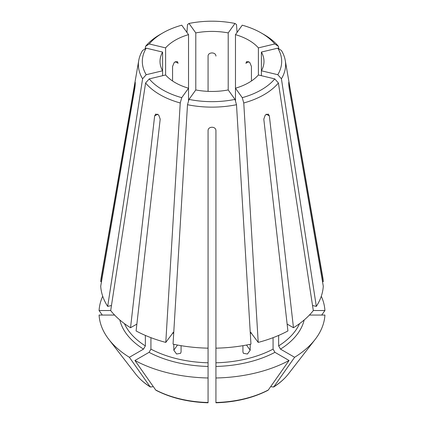 <?xml version="1.0" encoding="UTF-8"?>
<svg xmlns="http://www.w3.org/2000/svg" width="424" height="424" viewBox="0 0 424 424"><rect width="100%" height="100%" fill="white"/><g stroke="black" fill="none" stroke-linecap="round" stroke-linejoin="round"><path stroke-width="0.64" d="M188.526 101.098L188.526 34.641A51.993 30.019 0 0 0 165.604 47.88L165.604 74.979L149.232 78.896L145.596 82.972L110.691 310.596A111.353 64.289 0 0 0 130.534 327.736L154.638 115.938L155.73 114.072L158.73 115.005L160.198 119.149L136.088 330.948A111.353 64.289 0 0 0 165.784 342.401L173.416 332.236M208.067 130.597C208.067 126.14 215.927 126.14 215.933 130.597L215.933 348.162A111.353 64.289 0 0 0 250.955 344.14L236.497 104.712L234.991 99.407L228.207 89.952L228.207 32.908A51.993 30.019 0 0 0 195.793 32.908L195.793 89.952L189.009 99.407L187.503 104.712L173.045 344.14A111.353 64.289 0 0 0 208.067 348.162L208.067 130.597M248.766 61.597L245.883 63.261L246.784 61.496L249.757 62.445L251.437 66.467L251.437 80.989M246.487 345.041L250.192 350.197L247.441 354.008L243.418 353.335L242.926 351.936L242.926 345.671M235.474 101.098L235.474 88.213L242.252 97.668L243.758 102.974L258.216 342.401L250.584 332.236M250.192 350.197L250.192 344.304M165.604 47.88L149.232 43.964A69.679 40.227 0 0 1 162.731 32.982A69.679 40.227 0 0 1 181.748 25.191L188.526 34.641M156.08 390.329L155.672 389.969A266913.883 154103.542 120 0 1 134.933 360.495L149.068 352.333L150.923 349.127A90.392 52.189 0 0 0 208.067 362.79L208.067 338.188M208.067 362.79L208.067 402.196M215.933 338.188L215.933 402.196M215.933 337.562L215.933 337.112M208.067 91.361L208.067 56.095C208.067 51.892 215.927 51.892 215.933 56.095M181.075 345.671L181.075 351.936L180.582 353.335L176.564 354.008L173.808 350.197L173.808 344.304M165.604 74.979A51.993 30.019 0 0 0 172.563 80.989A51.993 30.019 0 0 0 188.526 88.213L181.748 97.668L180.242 102.974L165.784 342.401M237.069 32.415L236.497 24.56L234.991 23.453L228.207 32.908M130.534 327.736L136.873 324.079M124.449 323.639A90.392 52.189 0 0 0 145.363 345.915L145.363 335.421M145.363 345.915L143.508 349.127L129.373 357.289A266913.883 154103.542 120 0 0 150.117 386.762L150.446 387.075C144.335 383.195 139.39 378.828 135.611 373.963A83.682 48.315 0 0 0 150.117 386.762L152.121 386.937L153.128 386.359M150.923 349.127L150.923 337.668M162.599 75.7L162.599 70.787L146.222 74.703L142.586 78.779L107.685 306.404L111.475 305.497M261.401 75.7L261.401 52.073L277.778 48.156L281.414 50.493A73.606 42.495 0 0 1 285.246 60.415L322.802 277.524A111.353 64.289 0 0 1 323.284 281.642L289.189 83.761C288.59 79.654 288.59 84.191 289.189 88.298L323.284 286.184A111.353 64.289 0 0 1 316.315 306.404L281.414 78.779L277.778 74.703L261.401 70.787A51.993 30.019 0 0 0 263.993 61.427A51.993 30.019 0 0 0 261.401 52.073M135.187 82.177L100.716 281.642L101.5 281.642M110.701 310.522L99.078 310.522A266913.883 217935.316 180 0 0 102.29 315.064M135.24 83.761L134.811 83.761C135.41 79.654 135.41 84.191 134.811 88.298L100.716 286.184A111.353 64.289 0 0 0 107.685 306.404M114.591 315.064L99.078 315.064A112.991 65.232 0 0 0 108.857 339.423A112.991 65.232 0 0 0 129.373 357.289M321.71 315.064A266913.872 217935.316 180 0 0 324.922 310.522L313.299 310.522M322.5 281.642L323.284 281.642M270.872 386.359L271.879 386.937L273.883 386.762A266913.878 154103.537 -120 0 0 294.627 357.289A112.991 65.232 0 0 0 315.143 339.423A112.991 65.232 0 0 0 324.922 315.064L309.409 315.064M312.525 305.497L316.315 306.404M258.216 342.401A111.353 64.289 0 0 0 287.912 330.948L263.802 119.149L265.27 115.005L268.27 114.077L269.362 115.938L293.466 327.736A111.353 64.289 0 0 0 313.31 310.596L278.404 82.972L274.768 78.896L258.396 74.979L258.396 47.88A51.993 30.019 0 0 0 235.474 34.641L242.252 25.191A69.679 40.227 0 0 1 261.269 32.982L264.051 34.588A73.606 42.495 0 0 1 278.404 46.301L274.768 43.964A69.679 40.227 0 0 0 261.269 32.982M149.232 43.964L145.596 46.301L145.178 48.829M172.563 80.989L172.563 66.467L174.238 62.445L177.211 61.501L178.117 63.261L175.234 61.597M288.389 373.963C284.61 378.828 279.665 383.195 273.565 387.075L273.883 386.762A83.682 48.315 0 0 0 288.389 373.963L315.143 339.423M294.627 357.289L280.492 349.127L278.637 345.915L278.637 335.421M287.127 324.079L293.466 327.736M162.599 52.073A51.993 30.019 0 0 0 160.007 61.427A51.993 30.019 0 0 0 162.599 70.787L162.599 52.073L146.222 48.156A69.679 40.227 0 0 0 146.222 74.703M146.222 48.156L142.586 50.493A73.606 42.495 0 0 0 138.754 60.415A73.606 42.495 0 0 0 142.586 78.779M277.778 74.703A69.679 40.227 0 0 0 277.778 48.156M149.232 78.896A69.679 40.227 0 0 0 181.748 97.668M145.596 82.972A73.606 42.495 0 0 0 180.242 102.974M274.768 43.964L258.396 47.88M189.009 99.407A69.679 40.227 0 0 0 234.991 99.407M187.503 104.712A73.606 42.495 0 0 0 236.497 104.712M195.793 89.952A51.993 30.019 0 0 0 228.207 89.952M258.396 74.979A51.993 30.019 0 0 1 235.474 88.213L235.474 34.641M242.252 97.668A69.679 40.227 0 0 0 274.768 78.896M243.758 102.974A73.606 42.495 0 0 0 278.404 82.972M234.991 23.453A69.679 40.227 0 0 0 189.009 23.453L195.793 32.908M215.933 377.985A112.991 65.232 0 0 0 289.067 360.495L274.932 352.333L273.077 349.127L273.077 337.668M134.933 360.495A112.991 65.232 0 0 0 208.067 377.985M324.922 310.522A112.991 65.232 0 0 0 321.286 296.233M102.714 296.233A112.991 65.232 0 0 0 99.078 310.522M267.92 390.329L268.328 389.969A266913.878 154103.542 -120 0 0 289.067 360.495M138.754 60.415L101.198 277.524A111.353 64.289 0 0 0 100.716 281.642M288.813 82.177L289.189 83.761L288.76 83.761M186.931 32.415L187.503 24.56L189.009 23.453M162.731 32.982L159.949 34.588A73.606 42.495 0 0 0 145.596 46.301M278.822 48.829L278.404 46.301M281.414 78.779A73.606 42.495 0 0 0 285.246 60.415M154.638 115.938L157.739 114.151M177.513 345.041L173.808 350.197M266.261 114.151L269.362 115.938M172.531 332.999A90.392 52.189 0 0 0 173.697 333.322M250.303 333.322A90.392 52.189 0 0 0 251.469 332.999M215.933 362.79A90.392 52.189 0 0 0 273.077 349.127M278.637 345.915A90.392 52.189 0 0 0 299.551 323.639M280.492 349.127A93.01 53.7 0 0 0 304.172 319.982M149.068 352.333A93.01 53.7 0 0 0 208.067 366.442M155.672 389.969A83.682 48.315 0 0 0 208.067 402.498M119.828 319.982A93.01 53.7 0 0 0 143.508 349.127M215.933 366.442A93.01 53.7 0 0 0 274.932 352.333M215.933 402.498A83.682 48.315 0 0 0 268.328 389.969M135.611 373.963L108.857 339.423M215.943 402.8C235.696 402.148 253.017 397.993 267.915 390.334M208.057 402.8C188.304 402.148 170.983 397.993 156.085 390.334"/></g></svg>
